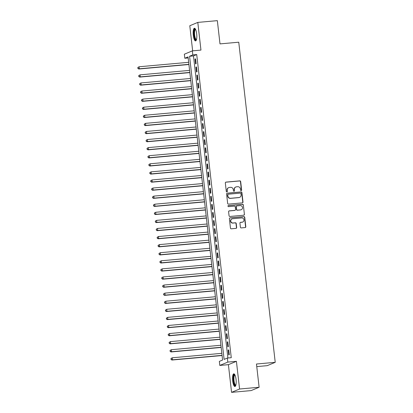 <?xml version="1.0" encoding="UTF-8"?>
<svg xmlns="http://www.w3.org/2000/svg" width="413" height="413" viewBox="0 0 413 413"><rect width="100%" height="100%" fill="white"/><g stroke="black" fill="none" stroke-linecap="round" stroke-linejoin="round"><path stroke-width="0.62" d="M241.156 190.625A0.563 0.537 67.4 0 0 241.631 190.021L240.671 181.591A0.8 0.769 67.4 0 0 239.814 180.863L225.999 182.107A0.8 0.769 67.4 0 0 225.322 182.969L226.283 191.4A0.563 0.537 67.4 0 0 227.036 191.869A0.563 0.537 67.4 0 0 227.356 191.302L227.233 190.212A2.566 2.457 67.4 0 1 229.401 187.45L230.552 187.347A2.566 2.457 67.4 0 1 233.293 189.665L233.417 190.754A0.563 0.537 67.4 0 0 234.171 191.224A0.563 0.537 67.4 0 0 234.491 190.661L234.367 189.567A2.566 2.457 67.4 0 1 236.535 186.81L237.687 186.707A2.566 2.457 67.4 0 1 240.433 189.025L240.557 190.114A0.563 0.537 67.4 0 0 241.156 190.625M241.197 190.62A0.563 0.537 67.4 0 0 241.414 190.109L240.454 181.679A0.8 0.769 67.4 0 0 239.597 180.956L225.782 182.195A0.8 0.769 67.4 0 0 225.679 182.21M226.923 191.9A0.563 0.537 67.4 0 0 227.14 191.389L227.233 190.212M234.057 191.26A0.563 0.537 67.4 0 0 234.274 190.749L234.367 189.567M236.055 379.464A6.371 1.75 -95.1 0 0 233.794 373.827A6.371 1.75 -95.1 0 0 232.679 380.874A6.371 1.75 -95.1 0 0 234.935 386.511A6.371 1.75 -95.1 0 0 236.055 379.464M196.681 33.881A6.371 1.75 -95.1 0 0 194.42 28.244A6.371 1.75 -95.1 0 0 193.299 35.291A6.371 1.75 -95.1 0 0 195.561 40.928A6.371 1.75 -95.1 0 0 196.681 33.881M240.397 227.186A0.8 0.769 67.4 0 0 241.259 227.909L245.131 227.563A0.8 0.769 67.4 0 0 245.807 226.696L244.744 217.336A0.8 0.769 67.4 0 0 243.887 216.608L230.072 217.852A0.8 0.769 67.4 0 0 229.396 218.714L230.459 228.079A0.8 0.769 67.4 0 0 231.321 228.802L235.999 228.379A0.8 0.769 67.4 0 0 236.675 227.517L236.221 223.51A0.8 0.769 67.4 0 0 235.364 222.788L233.04 222.994A2.142 2.055 67.4 0 1 231.977 218.895A2.142 2.055 67.4 0 1 232.56 218.751L241.651 217.935A2.142 2.055 67.4 0 1 242.72 222.034A2.142 2.055 67.4 0 1 242.137 222.179L240.619 222.313A0.8 0.769 67.4 0 0 239.943 223.175L240.397 227.186M227.356 358.056L227.816 362.098L219.804 365.433L219.344 361.396L222.592 360.038L188.049 56.896L184.802 58.248L184.343 54.206L192.355 50.866L192.814 54.908L189.567 56.261L224.104 359.408L227.356 358.056L231.265 357.704L196.722 54.557L192.814 54.908M192.355 50.866L200.955 50.092L197.801 22.405L217.346 20.65L219.995 43.892L238.755 42.203L275.228 362.325L256.468 364.013L259.116 387.255L239.571 389.01L236.417 361.323L227.816 362.098M242.323 202.881A0.8 0.769 67.4 0 0 242.999 202.019L241.93 192.659A0.8 0.769 67.4 0 0 241.073 191.931L227.258 193.176A0.8 0.769 67.4 0 0 226.582 194.038L227.651 203.397A0.8 0.769 67.4 0 0 228.508 204.125L242.323 202.881M243.334 204.998L244.403 214.357A0.8 0.769 67.4 0 1 243.727 215.219L229.912 216.464A0.8 0.769 67.4 0 1 229.055 215.736L228.601 211.73A0.8 0.769 67.4 0 1 229.277 210.867L234.878 210.367A0.8 0.769 67.4 0 0 235.555 209.505L235.25 206.846A0.8 0.769 67.4 0 0 234.393 206.118L228.565 206.645A0.563 0.537 67.4 0 1 228.281 205.571A0.563 0.537 67.4 0 1 228.435 205.535L242.477 204.27A0.8 0.769 67.4 0 1 243.334 204.998L244.403 214.357M259.116 387.255L251.104 390.595L231.559 392.35L239.571 389.01M197.801 22.405L189.789 25.745L192.649 50.84M196.123 63.7L195.571 58.847L195.029 59.074L195.581 63.927L196.123 63.7M197.042 71.785L196.49 66.932L195.948 67.159L196.5 72.007L197.042 71.785M197.961 79.869L197.409 75.016L196.872 75.243L197.424 80.091L197.961 79.869M198.885 87.948L198.333 83.101L197.791 83.328L198.343 88.175L198.885 87.948M199.804 96.033L199.252 91.185L198.71 91.412L199.262 96.26L199.804 96.033M200.728 104.117L200.176 99.27L199.634 99.492L200.186 104.344L200.728 104.117M201.647 112.202L201.095 107.354L200.553 107.576L201.105 112.429L201.647 112.202M202.566 120.286L202.014 115.433L201.477 115.661L202.029 120.513L202.566 120.286M203.49 128.371L202.938 123.518L202.396 123.745L202.948 128.598L203.49 128.371M204.409 136.455L203.857 131.602L203.315 131.83L203.867 136.677L204.409 136.455M205.333 144.54L204.781 139.687L204.239 139.914L204.791 144.762L205.333 144.54M206.252 152.624L205.7 147.771L205.158 147.999L205.71 152.846L206.252 152.624M207.176 160.703L206.624 155.856L206.082 156.083L206.634 160.931L207.176 160.703M208.095 168.788L207.543 163.94L207.001 164.162L207.553 169.015L208.095 168.788M209.014 176.872L208.462 172.025L207.92 172.247L208.477 177.1L209.014 176.872M209.938 184.957L209.386 180.109L208.844 180.331L209.396 185.184L209.938 184.957M210.857 193.041L210.305 188.189L209.763 188.416L210.315 193.269L210.857 193.041M211.781 201.126L211.229 196.273L210.687 196.5L211.239 201.353L211.781 201.126M212.7 209.21L212.148 204.358L211.606 204.585L212.158 209.432L212.7 209.21M213.619 217.295L213.067 212.442L212.53 212.669L213.082 217.517L213.619 217.295M214.543 225.379L213.991 220.527L213.449 220.754L214.001 225.601L214.543 225.379M215.462 233.459L214.91 228.611L214.368 228.838L214.92 233.686L215.462 233.459M216.386 241.543L215.834 236.695L215.292 236.917L215.844 241.77L216.386 241.543M217.305 249.628L216.753 244.78L216.211 245.002L216.763 249.855L217.305 249.628M218.224 257.712L217.672 252.864L217.135 253.086L217.687 257.939L218.224 257.712M219.148 265.796L218.596 260.944L218.054 261.171L218.606 266.024L219.148 265.796M220.067 273.881L219.515 269.028L218.973 269.255L219.525 274.108L220.067 273.881M220.991 281.965L220.439 277.113L219.897 277.34L220.449 282.187L220.991 281.965M221.91 290.05L221.358 285.197L220.816 285.424L221.368 290.272L221.91 290.05M222.834 298.129L222.277 293.282L221.74 293.509L222.292 298.356L222.834 298.129M223.753 306.214L223.201 301.366L222.659 301.593L223.211 306.441L223.753 306.214M224.672 314.298L224.12 309.451L223.578 309.673L224.13 314.525L224.672 314.298M225.596 322.383L225.044 317.535L224.502 317.757L225.054 322.61L225.596 322.383M226.515 330.467L225.963 325.614L225.421 325.842L225.973 330.694L226.515 330.467M227.439 338.552L226.887 333.699L226.345 333.926L226.897 338.779L227.439 338.552M228.358 346.636L227.806 341.783L227.264 342.01L227.816 346.863L228.358 346.636M196.722 54.557L193.475 55.91L227.893 358.004M228.183 350.095L228.74 354.943L229.277 354.721L228.725 349.868L228.183 350.095L228.745 350.043M256.762 366.605L267.216 365.665L275.228 362.325M236.417 361.323L228.404 364.664L231.559 392.35M228.404 364.664L219.804 365.433M188.173 57.944L184.802 58.248M193.475 55.91L189.567 56.261M195.029 59.074L195.586 59.023M195.948 67.159L196.511 67.107M196.872 75.243L197.429 75.192M197.791 83.328L198.354 83.276M198.71 91.412L199.273 91.361M199.634 99.492L200.191 99.445M200.553 107.576L201.116 107.53M201.477 115.661L202.034 115.609M202.396 123.745L202.959 123.694M203.315 131.83L203.877 131.778M204.239 139.914L204.802 139.862M205.158 147.999L205.72 147.947M206.082 156.083L206.639 156.031M207.001 164.162L207.563 164.116M207.92 172.247L208.482 172.2M208.844 180.331L209.406 180.28M209.763 188.416L210.325 188.364M210.687 196.5L211.244 196.449M211.606 204.585L212.168 204.533M212.53 212.669L213.087 212.618M213.449 220.754L214.011 220.702M214.368 228.838L214.93 228.787M215.292 236.917L215.849 236.871M216.211 245.002L216.773 244.955M217.135 253.086L217.692 253.035M218.054 261.171L218.616 261.119M218.973 269.255L219.535 269.204M219.897 277.34L220.459 277.288M220.816 285.424L221.378 285.373M221.74 293.509L222.297 293.457M222.659 301.593L223.221 301.542M223.578 309.673L224.14 309.626M224.502 317.757L225.064 317.711M225.421 325.842L225.983 325.79M226.345 333.926L226.902 333.874M227.264 342.01L227.826 341.959M235.838 186.981L235.622 187.074A2.566 2.457 67.4 0 0 234.15 189.66M228.704 187.621L228.487 187.714A2.566 2.457 67.4 0 0 227.016 190.3M242.426 202.866A0.8 0.769 67.4 0 0 242.782 202.112L241.713 192.747A0.8 0.769 67.4 0 0 240.856 192.024L227.042 193.263A0.8 0.769 67.4 0 0 226.938 193.284M240.955 193.625A0.563 0.537 67.4 0 0 240.356 193.119L228.229 194.208A0.563 0.537 67.4 0 0 227.759 194.812L227.888 195.963A2.566 2.457 67.4 0 0 230.635 198.281L238.921 197.538A2.566 2.457 67.4 0 0 241.089 194.776L240.955 193.625M228.079 194.244L227.862 194.337A0.563 0.537 67.4 0 0 227.542 194.905L227.759 194.812M239.617 197.368L239.401 197.455A2.566 2.457 67.4 0 1 238.704 197.626L230.418 198.374A2.566 2.457 67.4 0 1 227.671 196.051L227.542 194.905M243.83 215.204A0.8 0.769 67.4 0 0 244.186 214.45M235.095 210.31L234.878 210.403A0.8 0.769 67.4 0 1 234.661 210.454L229.06 210.96A0.8 0.769 67.4 0 0 228.952 210.976M243.118 205.085A0.8 0.769 67.4 0 0 242.261 204.363L228.219 205.622A0.563 0.537 67.4 0 0 228.183 205.628M240.691 209.845A2.142 2.055 67.4 0 0 242.446 207.228A2.142 2.055 67.4 0 0 240.206 205.597L237.005 205.886A0.8 0.769 67.4 0 0 236.329 206.748L236.628 209.406A0.8 0.769 67.4 0 0 237.485 210.129L240.474 209.933A2.142 2.055 67.4 0 0 241.058 209.789L241.275 209.701M236.783 205.937L236.566 206.03A0.8 0.769 67.4 0 0 236.112 206.841L236.329 206.748M240.474 209.933L237.269 210.222A0.8 0.769 67.4 0 1 236.412 209.494L236.112 206.841M242.72 222.034L242.503 222.127A2.142 2.055 67.4 0 1 241.92 222.266L240.402 222.406A0.8 0.769 67.4 0 0 240.299 222.421M231.977 218.895L231.76 218.983A2.142 2.055 67.4 0 0 232.824 223.087L233.04 222.994M236.107 228.363A0.8 0.769 67.4 0 0 236.463 227.609L236.004 223.603A0.8 0.769 67.4 0 0 235.147 222.875L232.824 223.087M245.239 227.542A0.8 0.769 67.4 0 0 245.59 226.789L244.527 217.424A0.8 0.769 67.4 0 0 243.67 216.701L229.855 217.94A0.8 0.769 67.4 0 0 229.747 217.961M188.669 62.317L139.098 66.767L139.326 68.79L138.789 69.012L188.917 64.511M138.081 68.341L137.988 67.531L137.865 68.429L139.326 68.79L188.901 64.335M137.772 67.624L138.556 66.994L137.988 67.531M138.789 69.012L137.865 68.429M196.397 39.88A5.508 1.518 84.9 0 1 194.156 35.136A5.508 1.518 84.9 0 1 195.432 29.122M195.581 29.411A5.101 1.404 -95.1 0 0 195.55 29.411A5.101 1.404 -95.1 0 0 194.652 35.059A5.101 1.404 -95.1 0 0 196.464 39.576A5.101 1.404 -95.1 0 0 196.49 39.571M194.776 28.337A6.329 1.74 -95.1 0 0 193.94 35.229A6.329 1.74 -95.1 0 0 195.891 40.773M235.771 385.468A5.508 1.518 84.9 0 1 233.799 382.402A5.508 1.518 84.9 0 1 233.722 375.696A5.508 1.518 84.9 0 1 234.806 374.71M234.956 374.994A5.101 1.404 -95.1 0 0 234.925 374.999A5.101 1.404 -95.1 0 0 234.207 375.985A5.101 1.404 -95.1 0 0 234.186 381.726A5.101 1.404 -95.1 0 0 235.838 385.164A5.101 1.404 -95.1 0 0 235.864 385.159M234.15 373.92A6.329 1.74 -95.1 0 0 233.536 375.04A6.329 1.74 -95.1 0 0 233.428 381.664A6.329 1.74 -95.1 0 0 235.271 386.356M189.588 70.396L140.017 74.851L140.25 76.875L139.708 77.097L189.841 72.595M139 76.426L138.907 75.615L138.783 76.513L140.25 76.875L189.82 72.42M138.691 75.708L139.475 75.078L138.907 75.615M139.708 77.097L138.783 76.513M190.512 78.48L140.941 82.936L141.169 84.954L140.626 85.181L190.76 80.68M139.919 84.51L139.831 83.7L139.708 84.598L141.169 84.954L190.739 80.504M139.615 83.793L140.399 83.163L139.831 83.7M140.626 85.181L139.708 84.598M191.431 86.565L141.86 91.02L142.093 93.039L141.551 93.266L191.684 88.764M140.843 92.595L140.75 91.784L140.626 92.682L142.093 93.039L191.663 88.588M140.534 91.877L141.318 91.247L140.75 91.784M141.551 93.266L140.626 92.682M192.355 94.649L142.779 99.105L143.012 101.123L142.47 101.35L192.603 96.843M141.762 100.679L141.669 99.869L141.545 100.767L143.012 101.123L192.582 96.673M141.458 99.956L142.242 99.326L141.669 99.869M142.47 101.35L141.545 100.767M193.274 102.734L143.703 107.189L143.93 109.208L143.394 109.435L193.527 104.928M142.686 108.758L142.593 107.953L142.47 108.851L143.93 109.208L193.506 104.752M142.377 108.041L143.703 107.189L142.593 107.953M143.394 109.435L142.47 108.851M194.193 110.818L144.622 115.268L144.855 117.292L144.313 117.519L194.446 113.012M143.605 116.843L143.512 116.038L143.388 116.936L144.855 117.292L194.425 112.837M143.296 116.125L144.622 115.268L143.512 116.038M144.313 117.519L143.388 116.936M195.117 118.903L145.546 123.353L145.774 125.376L145.231 125.604L195.364 121.097M144.529 124.927L144.436 124.122L144.313 125.02L145.774 125.376L195.344 120.921M144.22 124.21L145.546 123.353L144.436 124.122M145.231 125.604L144.313 125.02M196.036 126.987L146.465 131.437L146.698 133.461L146.156 133.683L196.289 129.181M145.448 133.012L145.355 132.201L145.231 133.105L146.698 133.461L196.268 129.006M145.139 132.294L145.923 131.664L145.355 132.201M146.156 133.683L145.231 133.105M196.96 135.066L147.384 139.522L147.617 141.545L147.074 141.767L197.207 137.266M146.367 141.096L146.279 140.286L146.15 141.184L147.617 141.545L197.187 137.09M146.063 140.379L146.847 139.749L146.279 140.286M147.074 141.767L146.15 141.184M197.879 143.151L148.308 147.606L148.535 149.625L147.999 149.852L198.132 145.35M147.291 149.181L147.198 148.37L147.074 149.269L148.535 149.625L198.111 145.175M146.982 148.463L147.766 147.833L147.198 148.37M147.999 149.852L147.074 149.269M198.803 151.235L149.227 155.691L149.46 157.709L148.917 157.936L199.051 153.435M148.21 157.265L148.117 156.455L147.993 157.353L149.46 157.709L199.03 153.259M147.9 156.548L148.685 155.918L148.117 156.455M148.917 157.936L147.993 157.353M199.722 159.32L150.151 163.775L150.378 165.794L149.836 166.021L199.969 161.519M149.134 165.35L149.041 164.539L148.917 165.437L150.378 165.794L199.954 161.344M148.825 164.632L149.609 163.997L149.041 164.539M149.836 166.021L148.917 165.437M200.641 167.404L151.07 171.86L151.303 173.878L150.76 174.105L200.894 169.598M150.053 173.429L149.96 172.624L149.836 173.522L151.303 173.878L200.873 169.428M149.743 172.711L151.07 171.86L149.96 172.624M150.76 174.105L149.836 173.522M201.565 175.489L151.994 179.944L152.221 181.963L151.679 182.19L201.812 177.683M150.972 181.513L150.884 180.708L150.755 181.606L152.221 181.963L201.792 177.507M150.668 180.796L151.994 179.944L150.884 180.708M151.679 182.19L150.755 181.606M202.484 183.573L152.913 188.023L153.146 190.047L152.603 190.274L202.737 185.767M151.896 189.598L151.803 188.793L151.679 189.691L153.146 190.047L202.716 185.592M151.586 188.88L152.913 188.023L151.803 188.793M152.603 190.274L151.679 189.691M203.408 191.658L153.832 196.108L154.064 198.132L153.522 198.359L203.655 193.852M152.815 197.682L152.722 196.877L152.598 197.775L154.064 198.132L203.635 193.676M152.505 196.965L153.832 196.108L152.722 196.877M153.522 198.359L152.598 197.775M204.327 199.742L154.756 204.192L154.983 206.216L154.441 206.438L204.574 201.936M153.739 205.767L153.646 204.956L153.522 205.86L154.983 206.216L204.559 201.761M153.429 205.049L154.214 204.42L153.646 204.956M154.441 206.438L153.522 205.86M205.246 207.822L155.675 212.277L155.907 214.301L155.365 214.523L205.498 210.021M154.658 213.851L154.565 213.041L154.441 213.939L155.907 214.301L205.478 209.845M154.348 213.134L155.133 212.504L154.565 213.041M155.365 214.523L154.441 213.939M206.17 215.906L156.599 220.361L156.826 222.38L156.284 222.607L206.417 218.105M155.577 221.936L155.489 221.125L155.365 222.024L156.826 222.38L206.397 217.93M155.273 221.218L156.057 220.588L155.489 221.125M156.284 222.607L155.365 222.024M207.089 223.991L157.518 228.446L157.751 230.464L157.208 230.691L207.341 226.19M156.501 230.02L156.408 229.21L156.284 230.108L157.751 230.464L207.321 226.014M156.191 229.303L156.976 228.673L156.408 229.21M157.208 230.691L156.284 230.108M208.013 232.075L158.437 236.53L158.669 238.549L158.127 238.776L208.26 234.274M157.42 238.105L157.327 237.294L157.203 238.193L158.669 238.549L208.24 234.099M157.11 237.382L158.437 236.53L157.327 237.294M158.127 238.776L157.203 238.193M208.932 240.159L159.361 244.615L159.588 246.633L159.051 246.86L209.184 242.354M158.344 246.184L158.251 245.379L158.127 246.277L159.588 246.633L209.164 242.178M158.034 245.467L159.361 244.615L158.251 245.379M159.051 246.86L158.127 246.277M209.85 248.244L160.28 252.699L160.512 254.718L159.97 254.945L210.103 250.438M159.263 254.269L159.17 253.463L159.046 254.362L160.512 254.718L210.083 250.263M158.953 253.551L160.28 252.699L159.17 253.463M159.97 254.945L159.046 254.362M210.775 256.328L161.204 260.779L161.431 262.802L160.889 263.029L211.022 258.523M160.187 262.353L160.094 261.548L159.97 262.446L161.431 262.802L211.002 258.347M159.877 261.635L161.204 260.779L160.094 261.548M160.889 263.029L159.97 262.446M211.693 264.413L162.123 268.863L162.355 270.887L161.813 271.109L211.946 266.607M161.106 270.438L161.013 269.632L160.889 270.53L162.355 270.887L211.926 266.431M160.796 269.72L162.123 268.863L161.013 269.632M161.813 271.109L160.889 270.53M212.618 272.497L163.042 276.947L163.274 278.971L162.732 279.193L212.865 274.691M162.025 278.522L161.932 277.712L161.808 278.61L163.274 278.971L212.845 274.516M161.72 277.804L162.505 277.175L161.932 277.712M162.732 279.193L161.808 278.61M213.536 280.577L163.966 285.032L164.193 287.056L163.656 287.278L213.789 282.776M162.949 286.607L162.856 285.796L162.732 286.694L164.193 287.056L213.769 282.6M162.639 285.889L163.424 285.259L162.856 285.796M163.656 287.278L162.732 286.694M214.461 288.661L164.885 293.116L165.117 295.135L164.575 295.362L214.708 290.86M163.868 294.691L163.775 293.88L163.651 294.779L165.117 295.135L214.688 290.685M163.558 293.973L164.343 293.344L163.775 293.88M164.575 295.362L163.651 294.779M215.379 296.746L165.809 301.201L166.036 303.219L165.494 303.447L215.627 298.945M164.792 302.775L164.699 301.965L164.575 302.863L166.036 303.219L215.612 298.769M164.482 302.058L165.267 301.428L164.699 301.965M165.494 303.447L164.575 302.863M216.298 304.83L166.728 309.285L166.96 311.304L166.418 311.531L216.551 307.029M165.711 310.86L165.618 310.049L165.494 310.948L166.96 311.304L216.531 306.854M165.401 310.137L166.728 309.285L165.618 310.049M166.418 311.531L165.494 310.948M217.223 312.915L167.647 317.37L167.879 319.388L167.337 319.616L217.47 315.109M166.63 318.939L166.542 318.134L166.413 319.032L167.879 319.388L217.45 314.933M166.325 318.222L167.647 317.37L166.542 318.134M167.337 319.616L166.413 319.032M218.141 320.999L168.571 325.449L168.798 327.473L168.261 327.7L218.394 323.193M167.554 327.024L167.461 326.218L167.337 327.117L168.798 327.473L218.374 323.018M167.244 326.306L168.571 325.449L167.461 326.218M168.261 327.7L167.337 327.117M219.066 329.084L169.49 333.534L169.722 335.557L169.18 335.784L219.313 331.278M168.473 335.108L168.38 334.303L168.256 335.201L169.722 335.557L219.293 331.102M168.163 334.391L169.49 333.534L168.38 334.303M169.18 335.784L168.256 335.201M219.984 337.168L170.414 341.618L170.641 343.642L170.099 343.864L220.232 339.362M169.397 343.193L169.304 342.387L169.18 343.286L170.641 343.642L220.217 339.187M169.087 342.475L170.414 341.618L169.304 342.387M170.099 343.864L169.18 343.286M220.903 345.253L171.333 349.703L171.565 351.726L171.023 351.948L221.156 347.447M170.316 351.277L170.223 350.467L170.099 351.365L171.565 351.726L221.136 347.271M170.006 350.56L170.791 349.93L170.223 350.467M171.023 351.948L170.099 351.365M221.827 353.332L172.257 357.787L172.484 359.811L171.942 360.033L222.075 355.531M171.235 359.362L171.147 358.551L171.018 359.449L172.484 359.811L222.055 355.356M170.93 358.644L171.715 358.014L171.147 358.551M171.942 360.033L171.018 359.449"/></g></svg>
